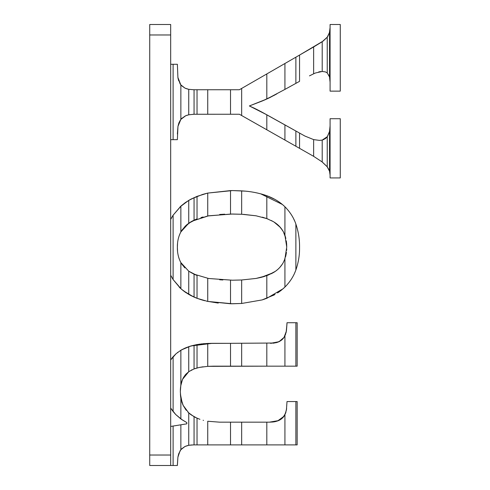 <?xml version="1.0" encoding="UTF-8"?>
<svg xmlns="http://www.w3.org/2000/svg" width="490" height="490" viewBox="0 0 490 490"><rect width="100%" height="100%" fill="white"/><g stroke="black" fill="none" stroke-linecap="round" stroke-linejoin="round"><path stroke-width="0.73" d="M340.274 118.715L340.274 177.925L340.274 118.715L330.082 118.715L330.082 177.925L330.082 118.715L340.274 118.715M340.274 24.5L340.274 91.134L340.274 24.5L330.082 24.5L330.082 91.134L330.082 24.5L340.274 24.5M181.521 85.658L180.1 83.839L181.521 85.658L184.987 88.127L180.859 84.911L180.081 83.808L177.907 77.481L180.786 84.819M304.854 136.03L313.643 139.607L319.437 140.385L322.2 140.085L327.412 136.6L329.55 131.418L330.082 125.838L329.55 131.418L329.55 171.231L327.24 166.802L321.808 161.651L327.069 166.588L329.55 171.231L329.55 131.418L327.24 136.833L327.24 166.802L329.194 170.159L327.069 166.588L322.2 161.957L327.24 166.802L327.24 136.833L322.2 140.085L322.2 161.957L313.643 156.341L322.2 161.957L322.2 140.085L319.437 140.385L313.643 139.607L313.643 156.341L299.549 148.335L313.643 156.341L313.643 139.607L304.854 136.03L299.549 133.066L299.549 148.335L299.549 133.066L295.874 131.014L295.874 146.253L299.549 148.335L295.874 146.253L295.874 131.014L284.923 124.895L284.923 140.048L295.874 146.253L284.923 140.048L284.923 124.895L266.817 114.795L266.817 129.789L284.923 140.048L266.817 129.789L266.817 114.795L249.373 105.956M299.549 55.076L295.874 57.195L299.549 55.076L299.549 81.34L299.549 55.076L323.149 41.056L327.24 37.179L329.384 33.008L330.082 27.569L329.55 32.377L329.55 76.967L330.082 82.161L329.494 76.758L327.24 72.906L329.55 76.967L329.55 32.377L327.24 37.179L327.24 72.906L325.366 71.889L322.2 71.479L325.366 71.889L327.24 72.906L327.24 37.179L322.2 41.736L322.2 71.479L315.517 72.973L313.643 73.812L315.517 72.973L322.2 71.479L322.2 41.736L313.643 46.96L313.643 73.812L309.472 75.87L313.643 73.812L313.643 46.96L299.549 55.076L312.694 47.506M329.55 171.231L330.082 175.089L329.55 171.231M330.082 177.925L340.274 177.925L330.082 177.925M330.082 91.134L340.274 91.134L330.082 91.134M330.082 82.161L329.55 76.967L328.955 75.258L329.464 76.648M327.13 37.326L328.171 35.807L327.13 37.326M321.857 140.165L324.153 139.405M325.029 138.909L327.069 137.053L325.029 138.909M323.149 41.056L327.069 37.393L323.149 41.056M320.993 71.54L318.739 71.895M177.962 77.843L178.231 79.19L177.962 77.843M329.384 33.008L330.082 27.569L329.384 33.008M192.938 114.286L193.36 114.268M170.673 24.5L170.673 465.5L149.726 465.5L149.726 455.026L170.673 455.026L170.673 34.974L149.726 34.974L149.726 455.026L149.726 24.5L170.673 24.5L149.726 24.5L149.726 34.974L170.673 34.974L170.673 24.5M180.73 288.579L179.867 287.777M179.701 287.618L179.285 287.207M191.498 198.867L202.646 194.426L207.736 193.078L197.035 196.368L190.69 199.295L185.312 202.591L180.859 206.131L173.111 215.184L170.673 219.428L173.111 215.184L181.502 205.561L188.742 200.386L197.035 196.368L197.035 218.901L188.742 223.238L180.914 231.837L180.173 233.277L180.816 232.015M185.931 225.504L181.808 230.367L185.618 225.804M177.999 254.463L178.286 255.811L177.999 254.463M179.077 258.573L180.283 261.495L179.077 258.573M179.787 234.14L179.095 235.929L179.781 234.14M178.262 238.863L178.017 240.02L178.262 238.863M181.312 231.151L180.982 231.721M180.767 449.808L180.124 450.739M180.553 387.161L180.375 389.624L180.553 387.161M192.056 444.926L188.742 445.294L184.987 446.482L180.859 449.691L180.081 450.8L177.907 457.146L177.374 464.777L177.907 457.146L180.081 450.8L177.907 457.146L180.081 450.8L177.907 457.146L177.374 465.5L170.673 465.5L173.111 465.5L173.111 426.049L186.843 423.826L186.843 422.619L180.859 418.938L175.726 414.528L170.673 408.084L175.726 414.528L182.225 419.881M180.681 396.998L180.516 395.608M184.761 375.573L185.324 374.862M199.945 419.33L195.455 417.462M180.724 397.298L180.608 396.441M255.168 108.609L249.355 105.95L261.948 112.143L249.355 105.95L255.149 108.602L249.355 105.95L255.149 108.602L249.355 105.95L255.149 108.602L249.355 105.95L262.309 100.965L249.355 105.95L262.309 100.965L249.355 105.95L262.309 100.965L249.355 105.95L262.309 100.965L274.088 95.385L262.309 100.965L249.355 105.95L255.149 108.602L249.355 105.95L255.149 108.602L249.355 105.95L262.309 100.965L249.355 105.95L255.168 108.609L249.355 105.95L266.817 99.011L249.355 105.95L261.948 112.143L249.355 105.95L261.948 112.143L299.549 133.066M188.619 114.825L185.704 115.756M178.868 122.972L180.859 119.395L185.655 115.781L188.742 114.801L194.065 114.25L239.389 114.244L266.817 129.789L241.662 115.536L241.662 88.427L241.662 115.536L239.389 114.244L230.527 114.244L230.527 89.737L230.527 114.244L207.736 114.244L207.736 89.737L207.736 114.244L197.035 114.244L197.035 89.737L197.035 114.244L194.065 114.25L194.065 89.737L194.065 114.25L188.742 114.801L188.742 89.327L188.742 114.801L185.655 115.781L180.859 119.395L180.859 84.911L180.859 119.395L177.962 126.371L180.387 120.044L181.521 118.623L185.312 115.94M178.85 123.021L177.962 126.371L177.374 133.984L177.962 126.371L180.387 120.044L178.862 122.984M178.703 80.832L177.919 77.592M255.737 108.896L261.948 112.143L249.355 105.95L262.309 100.965L249.355 105.95M285.725 286.24L283.03 288.794L266.817 298.306L262.083 299.929L264.618 299.108M284.451 287.501L283.398 288.469L284.451 287.501M285.284 286.687L285.737 286.227L285.284 286.687M279.888 226.87L281.634 229.008L279.888 226.87M201.378 217.45L202.646 217.101M186.506 224.99L187.621 224.071M277.291 269.837L276.783 270.253L277.291 269.837M178.917 258.095L178.305 255.903M177.545 251.18L177.374 247.291L177.545 251.18M294.668 221.014L293.632 218.797M277.989 269.231L276.875 270.18L277.989 269.231M186.77 224.763L191.094 221.725M267.944 219.036L267.068 218.699M264.196 217.725L262.266 217.168M262.536 277.003L263.669 276.679M178.336 256.019L178.966 258.255M295.397 271.233L294.686 272.936M285.247 207.092L284.225 206.106M177.386 352.635L177.962 352.194L177.386 352.629M190.004 413.977L190.861 414.644M175.726 414.528L173.111 411.533L175.726 414.528L180.859 418.938L180.859 398.137L180.332 391.626L180.859 384.993L182.525 379.37L185.312 374.881L188.987 371.549L185.698 374.434M271.19 343.319L279.018 341.714L275.57 342.859L279.018 341.714L284.035 337.396L286.417 331.001M283.986 416.267L285.554 413.241L286.619 408.574M286.619 408.55L286.411 409.952L286.619 408.55M286.405 331.069L284.923 335.822L284.923 366.171L266.817 366.171L295.874 366.171L295.874 322.72L287.011 322.72L286.405 331.069L287.011 322.72L297.161 322.72L297.161 366.171L284.923 366.171L284.923 335.822L284.035 337.396L286.136 332.404L287.011 323.437L286.405 331.069L284.035 337.396L286.209 332.079M281.327 419.005L282.16 418.325M281.432 340.213L282.454 339.319M282.436 339.343L281.462 340.189M273.089 343.214L273.671 343.153M275.821 342.804L278.957 341.744M190.371 414.277L187.829 411.998L190.389 414.283M182.531 379.364L185.196 375.022L182.66 379.076M185.912 374.195L188.766 371.702M180.43 388.57L180.473 388.019M178.691 453.82L177.919 457.041M192.068 369.779L191.106 370.262L192.068 369.779M191.186 370.22L191.976 369.821L191.186 370.22M266.401 99.201L271.19 96.897L266.401 99.201M276.979 93.786L273.953 95.458M262.144 112.247L269.414 116.234M286.699 249.055L286.619 250.439L286.699 249.055M286.295 208.17L285.658 207.509L286.295 208.17M280.629 290.754L281.848 289.792M191.1 199.075L189.728 199.822M279.086 226.031L278.05 225.051L279.086 226.031M286.705 245.196L286.577 243.163L286.705 245.196M286.338 285.596L285.67 286.295L286.338 285.596M285.26 286.711L284.31 287.63L285.26 286.711M286.595 243.407L286.742 247.064L286.595 243.407M286.742 246.991L286.442 241.925L286.742 247.064L284.923 235.286L283.361 231.752M286.093 254.457L285.541 256.864L286.093 254.457M278.197 225.186L279.398 226.343M281.499 228.824L283.3 231.641M279.704 267.552L278.112 269.126M277.518 292.94L278.963 291.973M279.937 291.274L281.579 290.013M271.858 197.819L269.341 196.704L271.858 197.819M274.694 271.76L268.067 275.16L275.264 271.38M193.648 296.916L183.37 290.803L192.368 296.321M200.024 299.365L204.759 300.731L200.024 299.365M206.578 301.172L218.24 303.077L206.578 301.172M230.122 303.757L232.419 303.776L230.122 303.757M274.088 294.974L262.083 299.929L274.088 294.974M280.36 227.403L274.088 222.093M285.333 207.178L284.212 206.094M278.436 292.328L279.312 291.728M274.118 294.962L273.512 295.286M272.507 221.168L271.19 220.482M271.19 273.763L272.507 273.077M286.711 248.816L286.681 249.52M186.01 374.091L188.987 371.549L194.065 368.921L197.035 367.953L197.035 344.543L188.742 346.657L188.742 371.72L182.525 379.37L188.742 371.72L188.742 346.657L180.859 350.258L180.859 384.993L180.859 350.258L176.069 353.725L173.111 356.696L173.111 411.533L170.673 408.084L173.111 411.533L173.111 356.696L170.673 359.936L176.069 353.725L180.859 350.258L188.742 346.657L197.035 344.543L212.305 343.325L203.117 343.729L212.305 343.325L190.88 345.977L185.728 347.802M281.609 340.072L277.518 342.332M285.707 333.898L285.56 334.321M280.36 419.654L278.639 420.573L283.581 416.825M284.035 337.396L279.018 341.714L281.897 339.833M281.964 339.772L283.716 337.861M203.117 366.79L198.971 367.494M198.971 344.231L208.25 343.398L198.971 344.231M186.365 410.363L185.14 408.746M211.166 343.331L201.053 343.949L211.166 343.331M277.518 421.02L283.961 416.31L281.775 418.656L283.888 416.408M284.029 337.408L282.154 339.601M281.928 339.809L279.471 341.481M270.302 422.153L278.639 420.573L283.318 417.149M284.004 416.243L285.976 411.937L283.961 416.31L284.923 414.675L281.738 418.687M281.719 418.699L279.122 420.34M268.79 98.08L267.693 98.606M295.874 57.195L295.874 83.367L299.549 81.34L295.874 83.367L295.874 57.195L284.923 63.504L284.923 89.407L295.874 83.367L284.923 89.407L284.923 63.504L266.817 73.935L266.817 99.011L284.923 89.407L266.817 99.011L266.817 73.935L239.389 89.737L193.587 89.737L188.742 89.327L184.987 88.127L188.742 89.327L193.587 89.737L239.389 89.737L295.874 57.195M181.57 118.58L181.98 118.17M181.6 85.744L181.184 85.297L181.6 85.744M173.111 64.276L173.111 139.668L177.374 139.668L177.962 126.371L177.374 139.668L173.111 139.668L173.111 64.276L170.673 64.276L177.374 64.276L173.111 64.276M177.907 77.481L177.374 64.276L177.907 77.481L180.081 83.808L177.907 77.481M170.673 139.668L173.111 139.668L170.673 139.668M180.081 83.808L180.859 84.911L184.987 88.127M187.737 89.113L185.312 88.28M185.673 115.769L187.217 115.193M268.943 98.012L270.768 97.112M274.694 95.06L267.614 98.643M266.817 99.011L262.309 100.965L266.817 99.011M274.694 119.18L277.046 120.497M177.552 243.334L177.374 247.291C177.264 252.822 178.427 257.924 180.859 262.591L188.742 271.197L197.035 275.472L197.035 298.318L203.117 300.296L197.035 298.318L188.742 294.404L181.502 289.265L173.111 279.557L170.673 275.239L173.111 279.557L180.369 288.249M180.4 261.727L180.577 262.07L180.4 261.727M185.63 292.444L185.128 292.101L185.63 292.444M260.625 193.789L282.405 204.489L260.613 193.789M282.387 230.104L279.202 226.147L282.387 230.104M245 191.125L232.419 190.579L241.662 190.867C250.451 191.333 258.836 192.95 266.817 195.724L266.817 218.607L273.089 221.492C277.456 223.936 280.862 227.323 283.318 231.666L280.592 227.672L283.318 231.666C280.862 227.323 277.456 223.936 273.089 221.492L266.817 218.607L256.099 215.808L241.662 214.259L232.419 214.032L208.63 215.808L192.056 221.18L207.736 215.968L231.243 214.032M282.387 289.345L284.923 287.042C289.768 282.185 293.277 276.862 295.458 271.08L295.874 269.984L295.874 224.059L295.874 269.984C298.435 262.609 299.66 255.125 299.549 247.517C299.678 239.512 298.453 231.696 295.874 224.059C293.737 217.774 290.086 212.011 284.923 206.774L282.975 204.979C278.461 201.078 273.077 197.997 266.817 195.724C273.077 197.997 278.461 201.078 282.975 204.979L284.923 206.774C290.086 212.011 293.737 217.774 295.874 224.059C298.453 231.696 299.678 239.512 299.549 247.517C299.66 255.125 298.435 262.609 295.874 269.984L295.458 271.08C293.277 276.862 289.768 282.185 284.923 287.042L284.923 258.849L283.318 262.499C280.874 266.885 277.463 270.302 273.089 272.752L266.817 275.637L256.099 278.43L241.662 279.986L232.419 280.213L208.63 278.492L193.795 274.1L208.63 278.492L232.419 280.213L241.662 279.986L256.099 278.43L261.078 277.383L273.089 272.752L261.078 277.383L264.882 276.305L256.099 278.43L266.817 275.637L273.089 272.752C277.463 270.302 280.874 266.885 283.318 262.499L284.923 258.849L286.742 247.064L284.923 258.849L284.923 287.042L283.03 288.794L284.99 286.975L283.104 288.726M275.913 270.915L277.775 269.427L275.913 270.915M282.387 264.079L279.815 267.43M285.854 238.507L285.272 236.339L285.854 238.507M295.458 271.08L294.815 272.642M290.87 279.894L289.314 282.081L290.87 279.894M285.548 256.852L285.829 255.713L285.548 256.852M286.215 253.771L286.332 253.048L286.215 253.771M281.811 289.823L279.471 291.611L281.811 289.823M232.419 303.776L207.736 301.43L197.035 298.318L207.736 301.43L230.527 303.763L241.662 303.469L232.419 303.776M262.083 299.929L241.662 303.469L262.083 299.929L266.817 298.306L283.03 288.794L285.339 286.638M277.671 292.842L281.107 290.386L277.671 292.842M283.526 288.353L284.776 287.189L283.526 288.353M284.862 287.103L285.713 286.258L284.862 287.103M285.891 286.068L286.283 285.664L285.891 286.068M286.515 285.407L285.701 286.264L286.515 285.413M294.833 272.599L295.341 271.374M190.69 295.476L185.312 292.23L181.521 289.284L185.312 292.23L190.69 295.476L197.035 298.318L197.035 275.472L194.065 274.229L194.065 297.099L197.035 298.318M275.068 199.467L267.387 195.933L275.068 199.467M264.429 194.904L261.078 193.911L264.429 194.904M268.355 196.306L269.665 196.839M282.975 204.979L282.387 204.477M284.672 206.529L285.094 206.945L284.672 206.529M285.75 207.601L286.148 208.017L285.75 207.601M286.374 208.262L285.909 207.766L286.374 208.262M284.782 206.639L283.447 205.396L284.782 206.639M230.527 214.038L230.527 190.592L207.736 193.078L232.419 190.579L230.527 190.592L230.527 214.038L241.662 214.259L256.099 215.808L266.817 218.607L266.817 195.724C258.836 192.95 250.451 191.333 241.662 190.867L241.662 214.259L241.662 190.867L232.419 190.579M219.667 214.479L224.757 214.185M222.889 279.98L219.667 279.778M200.967 217.572L203.117 216.978M283.447 231.911L285.805 238.299M286.301 240.884L286.368 241.337M285.823 238.379L285.695 237.84L285.823 238.379M285.621 237.546L284.874 235.133L285.621 237.546M284.451 234.049L283.796 232.597M285.701 256.258L285.884 255.492L285.701 256.258M286.025 254.806L286.129 254.267L286.025 254.806M286.43 252.338L284.512 259.939L286.43 252.338M243.555 214.369L256.099 215.808M264.998 217.977L266.064 218.338M273.089 221.492L274.694 222.478M278.173 225.161L279.325 226.27L278.173 225.161M279.582 226.539L278.639 225.59L279.582 226.539M276.231 223.556L275.57 223.073L276.231 223.556M275.57 271.166L276.372 270.572L275.57 271.166M191.29 272.808L190.959 272.618M180.436 261.795L180.234 261.391L180.436 261.795M177.374 247.389L177.374 247.291C177.276 241.717 178.434 236.603 180.859 231.935C178.434 236.603 177.276 241.717 177.374 247.291C177.264 252.822 178.427 257.924 180.859 262.591L180.859 288.696L180.859 262.591L182.274 264.839M197.035 196.368L197.035 218.901L194.065 220.163L194.065 197.629L194.065 220.163L191.394 221.547L185.055 226.356L191.394 221.547L188.742 223.238L188.742 200.386L180.1 206.829L185.312 202.591L190.69 199.295L197.035 196.368L188.742 200.386L188.742 223.238L180.859 231.935L182.268 229.681M265.629 195.302L261.06 193.905M284.053 233.136L284.506 234.177M274.988 294.478L273.849 295.103M283.318 231.666L284.923 235.286L284.923 206.774L284.923 235.286L286.742 247.064M266.817 275.637L266.817 298.306L266.817 275.637M241.662 279.986L241.662 303.469L241.662 279.986M230.527 280.207L230.527 303.763L230.527 280.207M207.736 193.078L207.736 215.968L207.736 193.078M207.736 278.332L207.736 301.43L207.736 278.332M181.521 289.284L188.742 294.404L194.065 297.099L194.065 274.229L188.742 271.197L188.742 294.404L188.742 271.197L180.914 262.689M185.312 226.098L181.521 230.808M181.521 263.706L184.834 267.901M180.859 206.131L180.859 231.935L180.859 206.131M173.111 215.184L173.111 279.557L173.111 215.184M212.305 343.325L230.527 343.325L207.736 343.423L207.736 366.349L199.406 367.402L207.736 366.349L213.475 366.171L266.817 366.171L207.736 366.349L207.736 343.423L197.035 344.543L190.88 345.977L197.035 344.543L197.035 367.953L194.065 368.921L194.065 345.15L194.065 368.921L188.987 371.549L185.728 374.397M178.703 453.789L180.859 449.691L184.987 446.482L188.742 445.294L188.742 412.886L183.168 405.395L180.859 398.137L180.332 391.626L180.767 397.598L180.332 391.626L180.792 385.385L180.332 391.626L180.859 384.993L182.525 379.37L180.706 385.967M203.117 420.273L203.534 420.383M272.471 422.037L274.412 421.798M170.673 426.447L173.111 426.049L170.673 426.447M183.199 405.457L185.955 409.848L183.168 405.395L180.859 398.137L180.859 418.938L186.843 422.619L181.521 419.403L186.843 422.619L186.843 423.826L173.111 426.049L173.111 465.5L177.374 465.5L177.374 464.777M185.312 347.986L181.521 349.872L190.88 345.977M181.521 349.872L180.351 350.564M181.006 350.166L182.17 349.511L181.006 350.166M230.527 343.325L274.694 343.018L230.527 343.325L230.527 366.171L230.527 343.325M191.29 370.164L191.847 369.883M194.065 368.921L199.406 367.402M182.439 379.579L181.539 382.065L182.439 379.579M180.963 384.442L180.877 384.907L180.963 384.442M180.835 385.14L180.663 386.279L180.835 385.14M180.387 389.36L180.345 390.432L180.387 389.36M180.449 394.811L180.62 396.539L180.449 394.811M180.694 397.084L180.816 397.886L180.694 397.084M181.802 402.008L182.09 402.854L181.802 402.008M182.58 404.115L183.003 405.046L182.58 404.115M182.225 403.215L180.393 394.034M219.502 422.16L269.469 422.16L219.502 422.16L207.736 421.247L207.736 444.889L193.587 444.889L194.065 444.889L194.065 416.721L188.742 412.886L188.742 445.294L193.587 444.889M278.663 420.561L281.444 418.913L278.639 420.573L274.694 421.749L278.639 420.573L283.189 417.302L278.773 420.506M272.912 421.994L269.469 422.16L278.639 420.573L275.57 421.572M183.168 405.395L188.742 412.886L191.161 414.871L197.035 418.203L197.035 444.889L197.035 418.203L194.065 416.721L194.065 444.889L284.923 444.889L284.923 414.675L286.405 410.02L287.011 401.555L297.161 401.555L297.161 444.889L207.736 444.889L207.736 421.247M285.615 413.07L285.958 412.004L285.615 413.07M181.606 448.858L181.202 449.287L181.606 448.858M180.1 450.769L181.521 448.938L180.1 450.769M185.312 446.329L187.78 445.502M285.578 334.272L284.09 337.31M285.554 413.241L284.016 416.224M180.859 449.691L180.859 424.799L180.859 449.691M184.987 446.482L181.521 448.938M181.521 382.12L180.939 384.57L181.521 382.12M180.963 398.713L181.521 401.077L180.963 398.713M181.521 419.403L180.314 418.534M183.003 378.384L183.897 376.816M230.527 444.889L230.527 422.16L230.527 444.889M241.662 444.889L241.662 422.16L241.662 444.889M241.662 366.171L241.662 343.325L241.662 366.171M266.817 444.889L266.817 422.16L266.817 444.889M266.817 366.171L266.817 343.325L266.817 366.171M283.961 416.31L278.639 420.573M279.018 341.714L270.419 343.325M284.923 414.675L284.923 444.889L295.874 444.889L295.874 401.555L287.011 401.555L286.405 410.02L284.923 414.675M295.874 401.555L295.874 444.889L297.161 444.889L297.161 401.555L295.874 401.555M295.874 322.72L295.874 366.171L297.161 366.171L297.161 322.72L295.874 322.72M149.726 455.026L149.726 465.5L170.673 465.5L170.673 455.026L149.726 455.026"/></g></svg>
